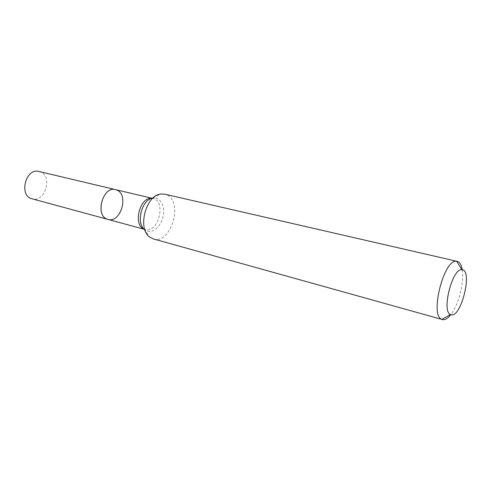 <?xml version="1.0" encoding="UTF-8"?>
<svg xmlns="http://www.w3.org/2000/svg" width="491" height="491" viewBox="0 0 491 491"><rect width="100%" height="100%" fill="white"/><g stroke="black" fill="none" stroke-linecap="round" stroke-linejoin="round"><path stroke-width="0.37" stroke-dasharray="2.46 1.84" d="M153.327 238.914C171.015 244.806 183.88 201.273 166.449 194.731L164.706 194.16M462.234 269.762C464.406 281.987 458.576 304.911 450.824 314.614M115.569 189.63L116.698 189.992C129.262 194.405 120.663 223.552 107.995 219.416M39.041 171.488L40.201 171.85C53.046 176.201 45.031 202.961 32.093 198.806M151.836 198.333L153.008 198.505C166.596 201.071 158.286 233.741 145.121 229.5L144.01 229.101M152.032 198.278L153.008 198.505L152.928 198.082C160.048 196.823 165.129 205.827 163.245 215.758C161.527 225.7 153.431 233.477 147.005 231.046L144.851 229.843L149.767 237.104M144.851 229.843L145.201 229.555L144.158 229.242M152.928 198.082L160.717 194.043"/><path stroke-width="0.74" d="M457.213 261.365L164.706 194.16L160.717 194.043C145.723 195.283 137.185 228.855 149.767 237.104L153.327 238.914L441.845 319.389C429.441 315.817 444.017 258.487 456.618 261.28L457.213 261.365C459.742 262.059 461.417 264.858 462.234 269.762M450.824 314.614C447.767 318.53 444.963 320.193 442.409 319.592M450.591 314.522L450.517 314.486C441.262 311.57 452.377 267.871 461.896 269.725C473.379 269.602 460.699 319.813 450.591 314.522M107.995 219.416L107.406 219.232C94.61 215.537 102.852 185.708 115.569 189.63L116.698 189.992C129.262 194.405 120.663 223.552 107.995 219.416C94.579 216.66 102.466 185.641 115.569 189.63L39.041 171.488C25.685 167.517 18.468 195.909 32.093 198.806L144.158 229.242M144.01 229.101C132.674 224.89 139.867 196.609 151.836 198.333M144.851 229.843C135.528 223.632 141.776 199.082 152.928 198.082M461.896 269.725L456.618 261.28M450.517 314.486L441.845 319.389M152.032 198.278L115.569 189.63"/></g></svg>
